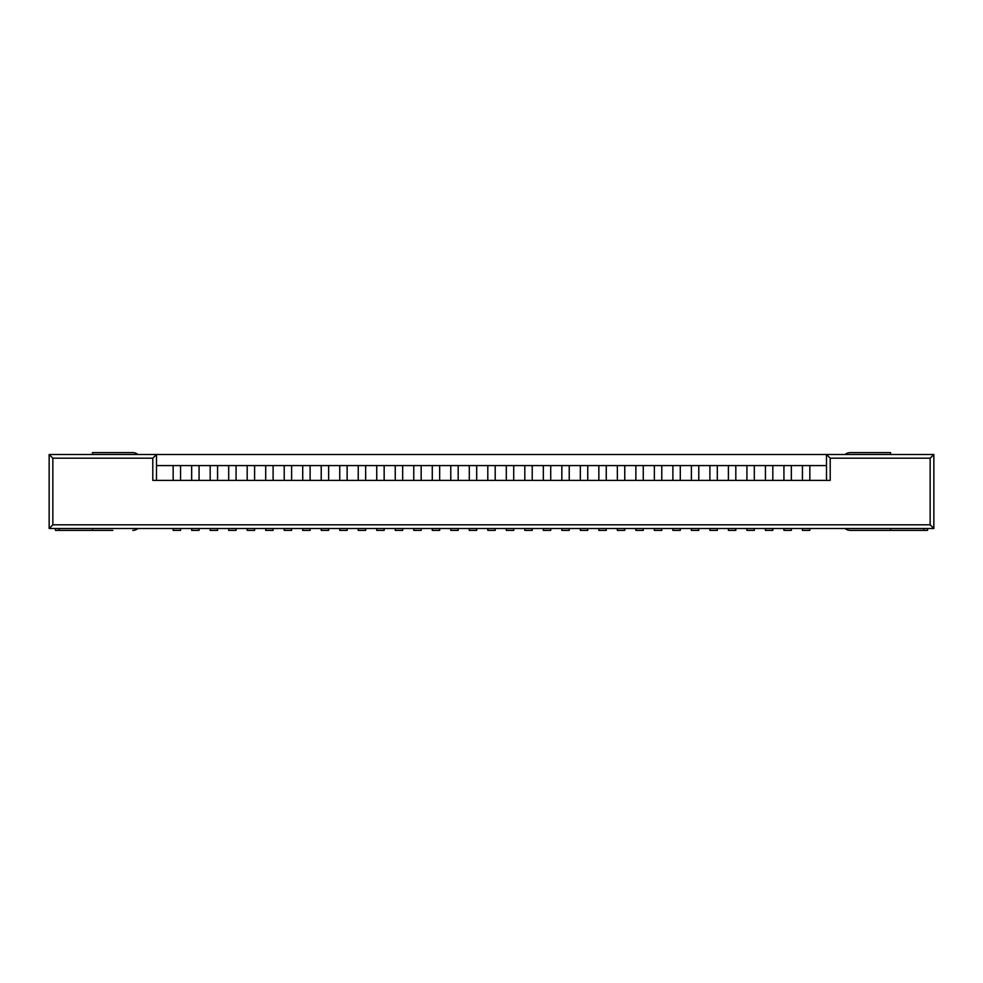<?xml version="1.0" encoding="UTF-8"?>
<svg xmlns="http://www.w3.org/2000/svg" width="983" height="983" viewBox="0 0 983 983"><rect width="100%" height="100%" fill="white"/><g stroke="black" fill="none" stroke-linecap="round" stroke-linejoin="round"><path stroke-width="1.47" d="M809.845 528.522L809.845 530.365L802.435 530.365L802.435 528.522M791.34 528.522L791.34 530.365L783.93 530.365L783.93 528.522M772.822 528.522L772.822 530.365L765.425 530.365L765.425 528.522M754.317 528.522L754.317 530.365L746.92 530.365L746.92 528.522M735.812 528.522L735.812 530.365L728.403 530.365L728.403 528.522M717.307 528.522L717.307 530.365L709.898 530.365L709.898 528.522M698.79 528.522L698.79 530.365L691.393 530.365L691.393 528.522M680.285 528.522L680.285 530.365L672.888 530.365L672.888 528.522M661.78 528.522L661.78 530.365L654.371 530.365L654.371 528.522M643.263 528.522L643.263 530.365L635.866 530.365L635.866 528.522M624.758 528.522L624.758 530.365L617.361 530.365L617.361 528.522M606.253 528.522L606.253 530.365L598.844 530.365L598.844 528.522M587.748 528.522L587.748 530.365L580.339 530.365L580.339 528.522M569.231 528.522L569.231 530.365L561.834 530.365L561.834 528.522M550.726 528.522L550.726 530.365L543.329 530.365L543.329 528.522M532.221 528.522L532.221 530.365L524.811 530.365L524.811 528.522M513.716 528.522L513.716 530.365L506.306 530.365L506.306 528.522M495.199 528.522L495.199 530.365L487.801 530.365L487.801 528.522M476.694 528.522L476.694 530.365L469.284 530.365L469.284 528.522M458.189 528.522L458.189 530.365L450.779 530.365L450.779 528.522M439.671 528.522L439.671 530.365L432.274 530.365L432.274 528.522M421.166 528.522L421.166 530.365L413.769 530.365L413.769 528.522M402.661 528.522L402.661 530.365L395.252 530.365L395.252 528.522M384.156 528.522L384.156 530.365L376.747 530.365L376.747 528.522M365.639 528.522L365.639 530.365L358.242 530.365L358.242 528.522M347.134 528.522L347.134 530.365L339.737 530.365L339.737 528.522M328.629 528.522L328.629 530.365L321.22 530.365L321.22 528.522M310.112 528.522L310.112 530.365L302.715 530.365L302.715 528.522M291.607 528.522L291.607 530.365L284.21 530.365L284.21 528.522M273.102 528.522L273.102 530.365L265.693 530.365L265.693 528.522M254.597 528.522L254.597 530.365L247.188 530.365L247.188 528.522M236.08 528.522L236.08 530.365L228.683 530.365L228.683 528.522M217.575 528.522L217.575 530.365L210.178 530.365L210.178 528.522M199.07 528.522L199.07 530.365L191.66 530.365L191.66 528.522M180.565 528.522L180.565 530.365L173.155 530.365L173.155 528.522M890.537 528.522L890.537 530.365L850.197 530.365A7.778 7.778 0 0 1 845.159 528.522M870.176 452.635L850.197 452.635A7.778 7.778 0 0 0 845.159 454.478M850.197 452.635L890.537 452.635L890.537 454.478M870.176 530.365L850.197 530.365M927.559 530.365L927.559 528.522L927.559 530.365L890.537 530.365M55.429 528.522L55.429 530.365L92.463 530.365L92.463 528.522M112.824 452.635L132.803 452.635A7.778 7.778 0 0 1 137.841 454.478M132.803 452.635L92.463 452.635L92.463 454.478M92.463 530.365L112.824 530.365M137.841 528.522A7.778 7.778 0 0 1 132.803 530.365M930.151 458.189L930.151 524.811L52.849 524.811L52.849 458.189L152.795 458.189L156.494 454.478L156.494 480.392L156.494 465.586L826.506 465.586L826.506 454.478L933.85 454.478L933.85 528.522L49.15 528.522L49.15 454.478L826.506 454.478L830.205 458.189L930.151 458.189L933.85 454.478M826.506 465.586L826.506 480.392L826.506 465.586M809.845 465.586L809.845 480.392M783.93 465.586L783.93 480.392M791.34 465.586L791.34 480.392M173.155 465.586L173.155 480.392M180.565 465.586L180.565 480.392M191.66 465.586L191.66 480.392M199.07 465.586L199.07 480.392M210.178 465.586L210.178 480.392M217.575 465.586L217.575 480.392M228.683 465.586L228.683 480.392M236.08 465.586L236.08 480.392M247.188 465.586L247.188 480.392M254.597 465.586L254.597 480.392M265.693 465.586L265.693 480.392M273.102 465.586L273.102 480.392M284.21 465.586L284.21 480.392M291.607 465.586L291.607 480.392M302.715 465.586L302.715 480.392M310.112 465.586L310.112 480.392M321.22 465.586L321.22 480.392M328.629 465.586L328.629 480.392M339.737 465.586L339.737 480.392M347.134 465.586L347.134 480.392M358.242 465.586L358.242 480.392M365.639 465.586L365.639 480.392M376.747 465.586L376.747 480.392M384.156 465.586L384.156 480.392M395.252 465.586L395.252 480.392M402.661 465.586L402.661 480.392M413.769 465.586L413.769 480.392M421.166 465.586L421.166 480.392M432.274 465.586L432.274 480.392M439.671 465.586L439.671 480.392M450.779 465.586L450.779 480.392M458.189 465.586L458.189 480.392M469.284 465.586L469.284 480.392M476.694 465.586L476.694 480.392M487.801 465.586L487.801 480.392M495.199 465.586L495.199 480.392M506.306 465.586L506.306 480.392M513.716 465.586L513.716 480.392M524.811 465.586L524.811 480.392M532.221 465.586L532.221 480.392M543.329 465.586L543.329 480.392M550.726 465.586L550.726 480.392M561.834 465.586L561.834 480.392M569.231 465.586L569.231 480.392M580.339 465.586L580.339 480.392M587.748 465.586L587.748 480.392M598.844 465.586L598.844 480.392M606.253 465.586L606.253 480.392M617.361 465.586L617.361 480.392M624.758 465.586L624.758 480.392M635.866 465.586L635.866 480.392M643.263 465.586L643.263 480.392M654.371 465.586L654.371 480.392M661.78 465.586L661.78 480.392M672.888 465.586L672.888 480.392M680.285 465.586L680.285 480.392M691.393 465.586L691.393 480.392M698.79 465.586L698.79 480.392M709.898 465.586L709.898 480.392M717.307 465.586L717.307 480.392M728.403 465.586L728.403 480.392M735.812 465.586L735.812 480.392M746.92 465.586L746.92 480.392M754.317 465.586L754.317 480.392M765.425 465.586L765.425 480.392M772.822 465.586L772.822 480.392M802.435 465.586L802.435 480.392M152.795 458.189L152.795 480.392L830.205 480.392L830.205 458.189M930.151 524.811L933.85 528.522M52.849 524.811L49.15 528.522M52.849 458.189L49.15 454.478M923.86 528.522L923.86 530.365M59.127 528.522L59.127 530.365"/></g></svg>
